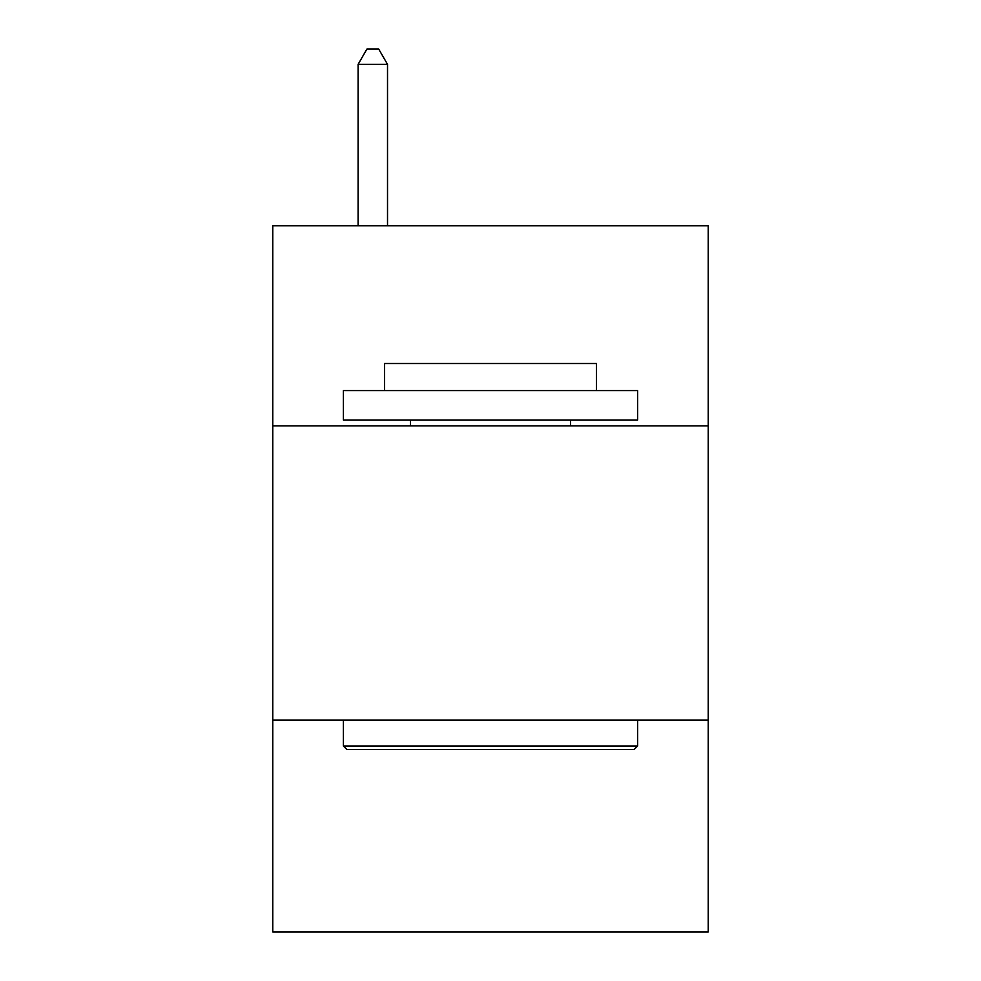<?xml version="1.0" encoding="UTF-8"?>
<svg xmlns="http://www.w3.org/2000/svg" width="981" height="981" viewBox="0 0 981 981"><rect width="100%" height="100%" fill="white"/><g stroke="black" fill="none" stroke-linecap="round" stroke-linejoin="round"><path stroke-width="1.47" d="M272.779 425.889L708.221 425.889L708.221 225.814L272.779 225.814L272.779 931.95L708.221 931.95L708.221 720.115L272.779 720.115M708.221 720.115L708.221 425.889M346.918 749.533L343.387 746.001L637.613 746.001L634.082 749.533L346.918 749.533M637.613 390.585L637.613 420.003L343.387 420.003L343.387 390.585L637.613 390.585M384.577 390.585L384.577 363.51L596.423 363.51L596.423 390.585M637.613 720.115L637.613 746.001M343.387 720.115L343.387 746.001M570.525 420.003L570.525 425.889M410.475 420.003L410.475 425.889M387.52 225.814L387.52 64.354L358.102 64.354L358.102 225.814M358.102 64.354L366.931 49.05L378.691 49.05L387.52 64.354"/></g></svg>
